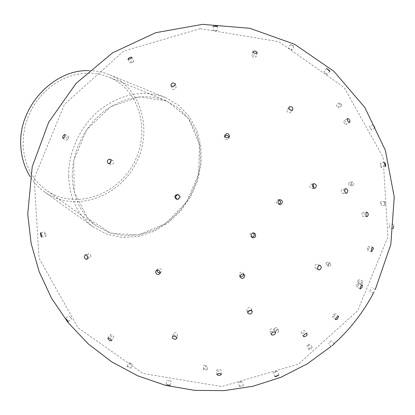 <?xml version="1.0" encoding="UTF-8"?>
<svg xmlns="http://www.w3.org/2000/svg" width="415" height="415" viewBox="0 0 415 415"><rect width="100%" height="100%" fill="white"/><g stroke="black" fill="none" stroke-linecap="round" stroke-linejoin="round"><path stroke-width="0.31" stroke-dasharray="2.08 1.56" d="M89.033 70.633C96.213 70.716 103.008 72.06 109.43 74.674C142.272 88.001 153.524 132.473 134.859 165.367C116.848 198.629 73.17 212.646 44.467 191.855C38.849 187.793 34.103 182.74 30.233 176.697M68.641 176.178C69.564 198.458 77.844 215.458 93.484 227.187L107.283 234.397L122.575 237.494L138.449 236.41L154.007 231.316L168.402 222.575L180.893 210.721L190.833 196.399L197.711 180.385L201.151 163.51L200.933 146.671L197.011 130.777L189.52 116.74L178.792 105.41L165.367 97.53C143.663 89.562 122.015 93.531 100.42 109.436C80.707 125.226 68.257 151.449 68.641 176.178M139.02 96.845L166.903 101.073L188.296 118.135L199.428 144.145L198.676 173.973L186.491 202.224L165.087 223.908L138.159 235.03L110.525 233.152L87.555 218.02L74.207 192.067L73.761 160.372L86.683 129.75L110.198 106.961L139.02 96.845M72.267 176.536C71.925 152.606 84.001 127.249 103.091 112.003C124.007 96.648 144.944 92.867 165.912 100.658L178.803 108.289L189.1 119.24L196.285 132.784L200.035 148.114L200.222 164.35L196.886 180.629L190.252 196.077L180.665 209.891L168.625 221.34L154.754 229.791L139.762 234.729L124.469 235.813L109.731 232.882L96.425 225.993C81.195 214.659 73.144 198.173 72.267 176.536M23.095 144.653C24.184 164.314 31.867 179.456 46.143 190.07C73.797 209.938 115.775 196.425 133.122 164.402C151.086 132.733 140.306 89.967 108.808 77.04L100.866 74.482L92.504 73.206L83.892 73.248L75.219 74.638L66.665 77.356L58.422 81.356L50.687 86.564L43.627 92.867L37.412 100.134L32.183 108.206L28.059 116.895L25.133 126.004L23.468 135.326L23.095 144.653M69.544 316.479L71.671 318.933L69.544 316.479M341.706 104.663L339.335 102.759C339.237 104.362 340.02 105.374 341.685 105.789L341.706 104.663M338.931 106.852L338.915 107.978C337.255 107.552 336.466 106.541 336.565 104.943L338.931 106.852M110.577 335.885L112.335 337.395L113.871 337.535C113.539 335.719 112.382 334.796 110.395 334.77L110.577 335.885M374.75 127.166L373.178 124.479L374.984 128.126L374.75 127.166M371.046 128.987L371.29 129.947L369.485 126.3L371.046 128.987M173.387 334.672C175.016 336.192 176.437 336.29 177.651 334.978C176.857 332.607 175.384 332.14 173.231 333.577L173.387 334.672M380.768 166.706L381.385 167.52C381.603 165.912 381.25 164.516 380.322 163.339L380.768 166.706M250.914 310.316L251.246 308.703C249.026 306.908 247.532 307.411 246.764 310.213L248.149 311.359M362.16 215.784L363.032 216.547C364.629 215.043 364.676 213.528 363.182 212.003C362.015 212.542 361.673 213.803 362.16 215.784M127.96 366.429L127.073 366.357L130.632 368.162L127.96 366.429M129.755 362.892L132.432 364.619L128.868 362.814L129.755 362.892M293.301 45.764L290.329 44.545L293.924 46.366L293.301 45.764M291.465 49.375L292.093 49.971L288.498 48.15L291.465 49.375M167.769 380.56L171.125 381.188L167.769 380.56M326.403 74.114L327.207 74.404L323.939 71.665L326.403 74.114M217.341 370.989C219.27 371.368 220.521 371.098 221.102 370.18C219.654 369.028 218.171 369.08 216.646 370.33L217.341 370.989M345.467 124.318L346.426 124.427C346.681 122.378 345.856 121.128 343.957 120.682C343.459 121.777 343.962 122.985 345.467 124.318M270.326 331.772C272.603 331.917 273.791 331.071 273.884 329.225C271.711 328.13 270.315 328.789 269.703 331.201L270.326 331.772M342.323 193.499L343.075 193.639C344.839 191.777 344.616 190.241 342.411 189.043C340.824 190.236 340.798 191.72 342.323 193.499M204.439 368.598L203.511 369.36C204.823 370.538 206.089 370.564 207.313 369.433L204.439 368.598M204.538 365.179L207.412 366.009C206.193 367.13 204.922 367.109 203.604 365.937L204.538 365.179M216.34 30.715L217.356 30.461L214.14 30.124L213.118 30.378L216.34 30.715M240.316 386.012L239.362 386.474L243.34 385.784L240.316 386.012M239.616 382.013L242.64 381.779L238.661 382.469L239.616 382.013M255.111 57.208L256.164 56.59C255.91 55.522 254.82 54.936 252.896 54.837L251.832 55.449C252.092 56.518 253.181 57.104 255.111 57.208M274.336 372.535L277.267 371.041L273.267 372.582L274.336 372.535M289.603 109.399L288.057 109.015L287.056 109.576C286.64 111.438 287.554 112.553 289.8 112.922L290.796 112.366L290.339 109.996M302.255 333.515C304.096 332.752 304.916 331.787 304.714 330.615C302.654 330.288 301.435 331.17 301.046 333.271L302.255 333.515M312.76 184.582L311.151 184.177C309.134 186.226 309.466 187.772 312.142 188.809L313.424 187.819M276.115 330.734L275.555 332.337C277.402 333.063 278.475 332.467 278.776 330.558L277.64 330.091L276.115 330.734M274.746 328.192L276.271 327.554L277.412 328.016C277.101 329.925 276.027 330.516 274.185 329.8L274.746 328.192M132.852 62.317L133.78 60.891C131.934 60.683 130.652 61.394 129.936 63.018L132.852 62.317M309.808 348.144L309.035 349.497C310.627 349.425 311.686 348.667 312.215 347.225L309.808 348.144M307.634 345.088L310.036 344.16C309.502 345.596 308.444 346.354 306.851 346.437L307.634 345.088M173.268 86.258L171.826 88.488C172.599 89.64 173.807 89.764 175.441 88.867L176.23 87.01L173.828 86.087M329.458 342.37L331.419 340.559L329.458 342.37M224.785 136.234L224.287 137.339C224.676 139.616 225.993 140.301 228.234 139.388L229.038 138.024L228.987 137.23M334.168 316.406L335.46 313.615C333.603 313.932 332.623 315.047 332.508 316.961L334.168 316.406M279.02 199.921L277.925 199.786C275.316 201.783 275.529 203.376 278.569 204.564L279.347 204.294M328.462 264.21L328.784 266.456C330.781 266.077 331.315 264.988 330.376 263.177L328.462 264.21M326.045 263.043L327.959 262.005C328.893 263.816 328.364 264.91 326.366 265.294L326.045 263.043M68.433 138.714L68.517 136.203C66.696 136.96 66.047 138.294 66.576 140.203L68.433 138.714M361.06 282.408L360.863 284.529C362.326 283.824 362.907 282.667 362.596 281.069L361.06 282.408M357.813 280.784L359.338 279.44C359.644 281.038 359.063 282.195 357.606 282.906L357.813 280.784M109.83 163.235L110.784 164.605L111.376 164.745L112.621 164.309L113.518 163.1L113.7 161.809L113.259 160.73L112.74 160.335L111.064 160.517M374.444 291.278L373.516 293.203L374.444 291.278M370.673 289.348L369.739 291.263L370.673 289.348M176.889 199.257L178.663 199.433L180.126 198.199C180.686 196.679 180.255 195.558 178.834 194.832L178.305 194.708M358.399 285.323L358.653 283.025C356.993 283.829 356.303 285.136 356.578 286.952L358.399 285.323M254.037 233.085L253.539 232.633C250.172 232.317 249.275 233.655 250.831 236.654L251.495 236.965M351.531 183.155L351.925 184.81L352.983 185.474C354.265 184.073 354.078 182.854 352.423 181.822L351.531 183.155M348.61 183.638L349.497 182.299C351.147 183.337 351.334 184.556 350.058 185.962L349.005 185.292L348.61 183.638M46.034 234.885L44.872 232.047C44.115 233.578 44.332 235.02 45.536 236.368L46.034 234.885M384.264 202.795L384.913 205.378L385.462 204.284L385.348 202.204L384.84 201.451L384.264 202.795M380.462 202.878L381.032 201.529L381.535 202.287L381.65 204.367L381.11 205.456L380.462 202.878M90.911 256.361C90.626 254.473 89.796 253.57 88.421 253.638C87.026 255.728 87.56 257.175 90.019 257.974L90.911 256.361M389.462 225.34L389.083 228.094L389.462 225.34M160.211 272.728L161.046 272.219L161.591 270.87C160.942 268.521 159.599 267.877 157.56 268.941L157.015 270.16M369.324 247.807L368.811 246.245C367.254 247.407 366.886 248.855 367.706 250.577L369.324 247.807M243.859 274.388L243.73 273.48C241.229 271.452 239.735 272.038 239.253 275.249L239.979 276.183M318.388 266.155L317.693 264.049L316.702 263.919C314.612 265.112 314.186 266.523 315.416 268.157L317.574 267.628M165.367 97.53L109.43 74.674M93.484 227.187L44.467 191.855M165.912 100.658L108.808 77.04M96.425 225.993L46.143 190.07M68.35 321.552L71.671 318.933M65.767 318.232L69.097 315.608M339.335 102.759L336.565 104.943M341.685 105.789L338.915 107.978M111.448 340.736L113.871 337.535M107.916 338.023L110.395 334.77M373.178 124.479L369.485 126.3M374.984 128.126L371.29 129.947M176.785 338.173L177.651 334.978M172.308 336.928L173.231 333.577M384.503 162.312L380.322 163.339M385.545 166.508L381.385 167.52M252.242 311.297L251.246 308.703M247.802 312.967L246.764 310.213M367.13 212.184L363.182 212.003M366.933 216.734L363.032 216.547M130.632 368.162L132.432 364.619M127.073 366.357L128.868 362.814M290.329 44.545L288.498 48.15M293.924 46.366L292.093 49.971M170.145 385.338L171.125 381.188M166.031 384.337L167.017 380.171M326.73 68.418L323.939 71.665M329.987 71.183L327.207 74.404M221.325 374.242L221.102 370.18M216.863 374.46L216.646 370.33M347.397 118.524L343.957 120.682M349.804 122.321L346.426 124.427M275.472 332.379L273.884 329.225M271.317 334.443L269.703 331.201M345.913 188.618L342.411 189.043M346.478 193.245L343.075 193.639M207.313 369.433L207.412 366.009M203.511 369.36L203.604 365.937M213.237 26.135L213.118 30.378M217.481 26.233L217.356 30.461M243.34 385.784L242.64 381.779M239.362 386.474L238.661 382.469M252.948 51.605L251.832 55.449M257.264 52.835L256.164 56.59M278.854 375.036L277.267 371.041M274.849 376.597L273.267 372.582M289.141 107.023L287.056 109.576M292.772 109.97L290.796 112.366M307.079 333.79L304.714 330.615M303.427 336.487L301.046 333.271M313.89 183.612L311.151 184.177M314.85 188.27L312.288 188.784M278.776 330.558L277.412 328.016M275.555 332.337L274.185 329.8M127.976 59.397L129.936 63.018M131.851 57.296L133.78 60.891M312.215 347.225L310.036 344.16M309.035 349.497L306.851 346.437M170.861 85.34L171.826 88.488M175.317 83.98L176.23 87.01M334.262 343.76L331.419 340.559M331.123 346.53L328.286 343.33M224.728 135.44L224.287 137.339M229.402 136.545L229.038 138.024M338.604 316.355L335.46 313.615M335.647 319.706L332.508 316.961M279.793 199.641L277.925 199.786M280.151 204.46L278.569 204.564M330.376 263.177L327.959 262.005M328.784 266.456L326.366 265.294M62.971 138.47L66.576 140.203M64.916 134.455L68.517 136.203M362.596 281.069L359.338 279.44M360.863 284.529L357.606 282.906M108.149 163.422L110.784 164.605M110.115 159.132L112.74 160.335M375.409 289.504L371.632 287.569M373.516 293.203L369.739 291.263M176.52 199.195L177.231 199.407M177.952 194.547L178.834 194.832M362.373 284.986L358.653 283.025M360.298 288.923L356.578 286.952M254.706 233.386L253.539 232.633M251.988 237.422L250.831 236.654M352.423 181.822L349.497 182.299M352.983 185.474L350.058 185.962M41.474 237.043L45.536 236.368M40.779 232.716L44.872 232.047M384.84 201.451L381.032 201.529M384.913 205.378L381.11 205.456M86.963 259.214L90.019 257.974M85.241 254.909L88.421 253.638M393.778 224.37L389.509 223.918M393.347 228.546L389.083 228.094M159.9 273.661L161.046 272.219M156.17 270.663L157.56 268.941M372.826 247.288L368.811 246.245M371.721 251.63L367.706 250.577M244.477 275.067L243.73 273.48M240.103 277.096L239.253 275.249M320.541 265.621L317.693 264.049M318.253 269.74L315.416 268.157M200.191 28.666L123.629 51.092L64.377 104.518L34.175 178.357L39 257.995L77.901 327.648L143.17 373.526L221.885 386.541L298.447 364.116L357.699 310.69L387.901 236.846L383.076 157.212L344.175 87.56L278.906 41.682L200.191 28.666M331.051 346.447L334.184 343.672M373.407 293.146L375.3 289.452"/><path stroke-width="0.62" d="M30.233 176.697C24.361 167.359 21.196 156.771 20.75 144.928C18.54 106.764 53.691 69.134 89.033 70.633M66.218 319.099L68.34 321.558L66.218 319.099M108.102 339.138L107.916 338.023C109.902 338.059 111.064 338.982 111.402 340.798L109.866 340.653L108.102 339.138M172.469 338.023L172.308 336.928C174.466 335.491 175.944 335.958 176.743 338.334C175.524 339.646 174.103 339.543 172.469 338.023M384.959 165.689L384.503 162.312C385.426 163.5 385.779 164.895 385.571 166.503L384.959 165.689M247.921 313.247L247.802 312.967C248.575 310.161 250.074 309.657 252.304 311.458C251.734 314.114 250.271 314.71 247.921 313.247M248.149 311.359L250.914 310.316M366.113 215.976C365.631 213.99 365.968 212.724 367.13 212.184C368.624 213.715 368.572 215.229 366.979 216.739L366.113 215.976M166.783 384.721L170.14 385.353L166.783 384.721M329.204 70.861L326.73 68.418L330.003 71.162L329.204 70.861M217.559 375.119L216.863 374.46C218.389 373.215 219.877 373.163 221.33 374.309C220.749 375.222 219.494 375.492 217.559 375.119M348.916 122.166C347.412 120.827 346.909 119.613 347.397 118.524C349.295 118.975 350.12 120.226 349.871 122.28L348.916 122.166M271.939 335.014L271.317 334.443C271.939 332.031 273.335 331.367 275.513 332.462C275.415 334.303 274.227 335.159 271.939 335.014M345.83 193.089C344.3 191.305 344.326 189.816 345.913 188.618C348.118 189.826 348.341 191.362 346.577 193.229L345.83 193.089M216.464 26.461L213.237 26.135L217.481 26.212L216.464 26.461M256.231 53.359C254.302 53.255 253.207 52.669 252.948 51.605C254.66 50.64 256.107 51.019 257.29 52.747L256.231 53.359M275.918 376.54L274.849 376.597L278.859 375.051L275.918 376.54M291.895 110.374C289.644 110.001 288.726 108.886 289.141 107.023C291.631 106.173 292.881 107.106 292.891 109.825L291.895 110.374M290.339 109.996L289.603 109.399M304.636 336.726L303.427 336.487C303.822 334.386 305.051 333.499 307.105 333.826C307.308 334.993 306.483 335.958 304.636 336.726M314.886 188.265C312.205 187.217 311.873 185.666 313.89 183.612C316.702 184.509 317.081 186.05 315.032 188.234L314.886 188.265M313.424 187.819L313.631 186.091L312.76 184.582M130.896 58.691L127.976 59.397C128.702 57.778 129.988 57.068 131.83 57.265L130.896 58.691M174.492 85.718C172.853 86.616 171.639 86.491 170.861 85.34C171.608 82.834 173.081 82.341 175.28 83.856L174.492 85.718M173.828 86.087L173.268 86.258M332.291 345.56L334.262 343.76L332.291 345.56M228.696 137.5C226.445 138.413 225.122 137.728 224.728 135.44C226.689 132.841 228.276 133.07 229.5 136.13L228.696 137.5M228.987 137.23C227.965 135.326 226.564 134.994 224.785 136.234M337.302 319.145L335.647 319.706C335.766 317.797 336.752 316.681 338.604 316.355L337.302 319.145M281.489 203.983L280.441 204.439C277.386 203.246 277.173 201.649 279.793 199.641C282.376 200.196 282.942 201.643 281.489 203.983M279.347 204.294L279.617 204.107C280.924 202.484 280.727 201.088 279.02 199.921M64.823 136.971L62.971 138.47C62.447 136.556 63.096 135.217 64.916 134.455L64.823 136.971M110.779 162.156L109.591 163.37L108.149 163.422C106.619 160.984 107.272 159.557 110.115 159.132L111.033 160.366L110.779 162.156M111.064 160.517L109.83 163.235M179.249 197.929L178.014 199.086L176.339 199.143C173.958 196.58 174.492 195.05 177.952 194.547C179.379 195.273 179.809 196.399 179.249 197.929M178.305 194.708C175.426 195.481 174.959 196.995 176.889 199.257M362.113 287.289L360.298 288.923C360.028 287.107 360.723 285.795 362.373 284.986L362.113 287.289M255.458 236.462C254.551 237.826 253.394 238.148 251.988 237.422C250.421 234.413 251.329 233.064 254.706 233.386L255.666 234.755L255.458 236.462M251.495 236.965L253.103 236.835L254.172 235.902L254.037 233.085M41.931 235.559L41.438 237.048L40.281 234.205L40.779 232.716L41.931 235.559M87.736 257.642L86.839 259.266C85.464 259.339 84.634 258.426 84.344 256.537L85.241 254.909C86.616 254.841 87.446 255.754 87.736 257.642M393.716 225.786L393.347 228.546L393.716 225.786M160.216 272.603L159.671 273.957C157.622 275.041 156.273 274.398 155.615 272.033L156.17 270.663C158.219 269.594 159.562 270.243 160.216 272.603M157.015 270.16C157.233 272.069 158.302 272.93 160.211 272.728M373.334 248.85L371.721 251.63C370.906 249.908 371.28 248.455 372.826 247.288L373.334 248.85M244.736 276.146C243.564 278.771 242.018 279.088 240.103 277.096L239.974 276.286C241.131 273.672 242.671 273.345 244.596 275.316L244.736 276.146M239.979 276.183C241.929 276.997 243.226 276.395 243.859 274.388M321.298 267.281C320.821 269.278 319.804 270.098 318.253 269.74L317.501 268.08C317.978 266.088 318.99 265.263 320.541 265.621L321.298 267.281M317.574 267.628L318.388 266.155M229.5 136.13L229.402 136.545M280.441 204.439L280.151 204.46M159.671 273.957L159.9 273.661M375.3 289.452L390.816 244.487L394.25 197.047L385.374 150.318L364.79 107.444L333.873 71.297L294.702 44.317L249.913 28.308L202.515 24.355L155.692 32.718L112.59 52.83L76.111 83.353L48.7 122.223L32.199 166.835L27.727 214.187L31.13 243.413L39.166 271.721L51.626 298.38L68.184 322.704L88.416 344.066L111.806 361.921L137.749 375.808L165.58 385.369L194.578 390.359L224.001 390.645L253.093 386.225L281.105 377.214L307.313 363.836L331.051 346.447M334.184 343.672C350.203 329.116 363.275 312.272 373.407 293.146"/></g></svg>
